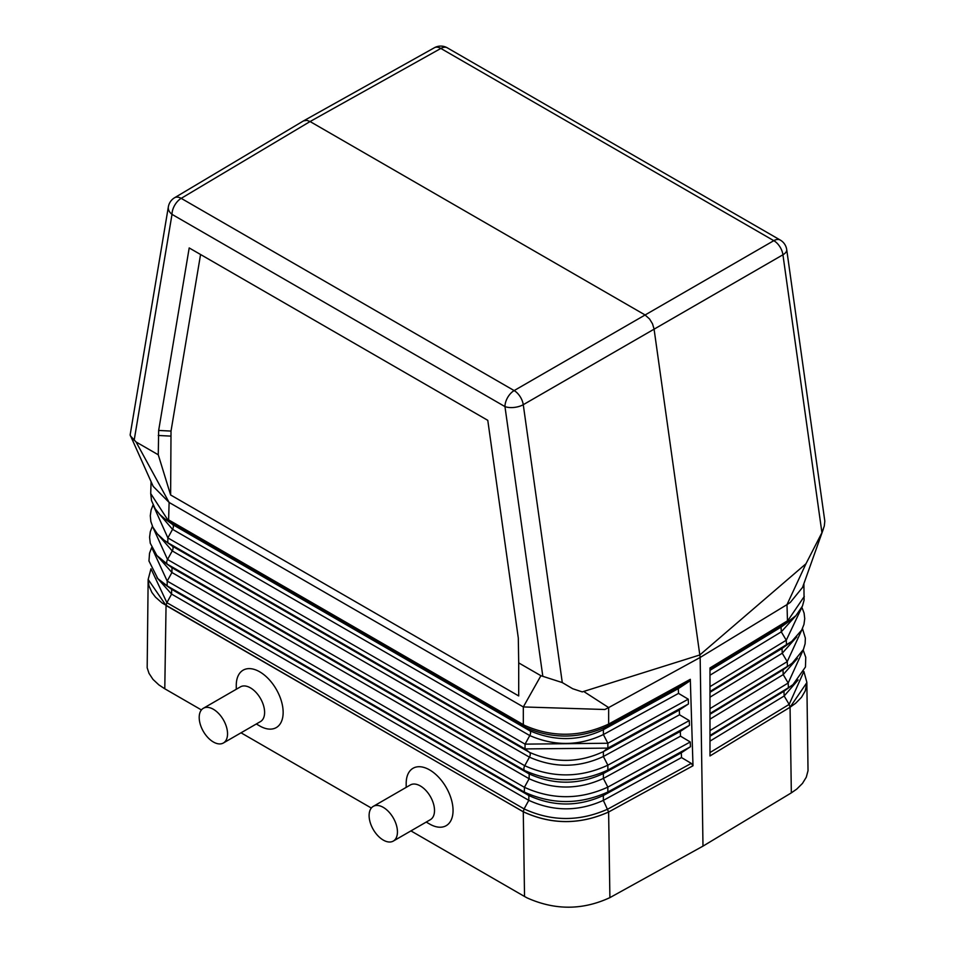 <?xml version="1.0" encoding="UTF-8"?>
<svg xmlns="http://www.w3.org/2000/svg" width="955" height="955" viewBox="0 0 955 955"><rect width="100%" height="100%" fill="white"/><g stroke="black" fill="none" stroke-linecap="round" stroke-linejoin="round"><path stroke-width="1.43" d="M167.28 519.102L168.128 521.12L164.714 518.768L159.951 514.638L155.176 508.764L151.535 500.647L150.723 493.58L167.28 519.102L168.605 519.866L169.119 502.449L153.182 486.37L130.143 434.943L168.355 206.841A13.107 13.107 0 0 1 174.562 197.757A13.107 7.556 59.2 0 1 181.199 198.353L310.077 121.548L644.923 314.863L649.555 318.97L652.516 323.817L654.056 328.974L699.812 654.963L582.252 691.898L572.678 688.722L562.28 682.574L523.268 404.693L782.933 254.782L821.933 532.663L824.296 526.038L824.81 521.12L786.705 249.589A13.107 6.136 172 0 1 782.933 254.782A13.107 7.688 60.1 0 0 773.801 240.672A13.107 7.568 -60 0 1 780.271 240.063L447.322 47.846A13.107 13.107 0 0 0 434.382 47.75A13.107 7.58 60.8 0 1 440.852 48.442A13.107 7.568 -60 0 1 447.322 47.846M130.358 435.838L136.064 441.974L169.119 502.449L523.316 706.939L540.912 675.71L518.708 662.889L518.302 638.047L487.778 420.331L189.197 247.942L158.661 430.454L171.017 431.075L200.562 254.507L487.778 420.331M136.064 441.974L158.267 454.783L158.661 430.454M562.28 682.574L540.912 675.71M691.265 763.379L607.846 809.088C579.613 821.694 551.704 821.634 524.092 808.909L523.28 811.75C551.453 824.738 579.9 824.81 608.621 811.989L603.357 800.386L681.512 757.566L691.265 763.379L692.996 765.767L690.31 679.315L688.806 681.679L678.301 688.639L678.528 693.39L688.257 699.191L688.483 703.942L679.303 710.031L679.518 714.782L689.259 720.583L689.474 725.334L680.294 731.423L680.521 736.174L690.25 741.975L690.477 746.726L681.297 752.815L681.512 757.566M690.31 679.315L608.657 724.069C580.389 737.153 552.396 737.606 524.677 725.442L523.316 724.654L523.316 706.939L604.861 709.505L608.657 707.583L584.209 691.778M524.677 725.442L525.334 727.352C552.718 739.373 580.258 738.919 607.953 725.991L608.657 724.069L608.657 707.583L700.158 657.458L699.812 654.963L805.972 563.748L821.933 532.663M171.017 431.075L170.623 494.977L518.708 695.944L518.708 662.889M170.623 494.977L158.267 454.783M164.714 518.768L172.628 524.534L529.834 730.766L525.334 727.352L169.357 521.824L172.628 524.534A4.369 2.519 -60 0 1 172.557 529.333L167.865 537.904L167.794 542.703L164.057 540.148L172.306 546.129L529.512 752.361L524.999 748.923L167.794 542.703L172.306 546.129A4.369 2.519 -60 0 1 172.234 550.928L167.531 559.487A4.369 2.519 -60 0 0 167.459 564.286L171.984 567.724L171.912 572.511L167.209 581.082L167.137 585.881L524.343 792.113L528.867 795.539L528.795 800.338L524.092 808.909L166.886 602.677L166.051 605.506L148.156 579.458L148.896 585.678L151.857 592.387L155.474 597.138L162.075 602.963L523.28 811.81C551.429 824.786 579.876 824.857 608.621 812.013L609.899 897.628L702.987 846.13L700.158 657.458L786.992 604.622L805.972 563.748M201.421 709.935L164.785 688.782L166.051 605.506L523.28 811.75L524.534 896.482L526.993 897.843C554.939 910.378 582.574 910.306 609.899 897.628M256.31 723.974L259.712 725.943A33.15 19.136 -120 0 0 283.146 712.406A33.15 19.136 -120 0 0 259.712 671.819A33.15 19.136 -120 0 0 236.267 685.344L236.267 689.271M406.185 787.362L406.185 783.446A33.15 19.136 60 0 1 429.619 769.909A33.15 19.136 60 0 1 453.052 810.509A33.15 19.136 60 0 1 429.619 824.034L426.217 822.076M524.534 896.482L410.937 830.898M371.328 808.037L241.03 732.807M397.447 831.912A20.043 11.567 60 0 1 393.293 841.08A20.043 11.567 60 0 1 377.858 835.709A20.043 11.567 60 0 1 369.108 815.546A20.043 11.567 60 0 1 373.262 806.378A20.043 11.567 60 0 1 388.697 811.738A20.043 11.567 60 0 1 397.447 831.912M373.262 806.378L410.328 784.974A20.043 11.567 60 0 1 425.775 790.334A20.043 11.567 60 0 1 434.513 810.509A20.043 11.567 60 0 1 430.371 819.677L393.293 841.08M200.562 254.507L189.197 247.942M151.177 569.18L166.886 602.677L171.59 594.106L528.795 800.338C553.53 811.631 578.396 811.654 603.357 800.386L603.357 795.515L607.846 792.005L607.846 787.123L603.369 778.444L680.521 736.174M159.079 513.73L172.557 529.333L529.762 735.565C554.712 746.368 579.255 746.022 603.393 734.55L603.393 729.68C579.315 741.164 554.795 741.534 529.834 730.766A4.369 2.519 -60 0 1 529.762 735.565L525.071 744.136L607.869 743.241L603.393 734.55L678.528 693.39M158.387 535.063L172.234 550.928L529.44 757.16C554.318 768.118 578.969 767.904 603.381 756.503L603.381 751.621C579.028 763.045 554.401 763.284 529.512 752.361A4.369 2.519 -60 0 1 529.44 757.16L524.737 765.719C552.611 778.11 580.318 777.931 607.858 765.182L603.381 756.503L679.518 714.782M152.418 526.181L150.305 531.72L149.577 537.235L150.269 543.252L156.847 555.476L167.459 564.286L524.665 770.518A4.369 2.519 -60 0 1 524.737 765.719L167.531 559.487L152.597 526.587M163.4 561.528L171.984 567.724L529.189 773.944C554.007 785.046 578.742 784.915 603.369 773.562L607.858 770.064C580.258 782.79 552.527 782.945 524.665 770.518L529.189 773.944L529.118 778.743L524.414 787.314C552.217 799.872 580.031 799.813 607.846 787.123L690.25 741.975M690.477 746.726L607.846 792.005C579.971 804.671 552.133 804.707 524.343 792.113L524.414 787.314L167.209 581.082L151.893 547.895M151.702 547.478L149.541 553.22L148.956 560.979L157.826 578.623L171.661 589.307L171.59 594.106L156.99 577.763M607.953 725.991L603.393 729.68L678.301 688.639M680.294 731.423L603.369 773.562L603.369 778.444C578.682 789.773 553.924 789.88 529.118 778.743L171.912 572.511L157.694 556.419M689.474 725.334L607.858 770.064L607.858 765.182L689.259 720.583M679.303 710.031L603.381 751.621L607.869 748.111L607.869 743.241L688.257 699.191M688.483 703.942L607.869 748.111L524.999 748.923L525.071 744.136L167.865 537.904L153.278 505.362M609.183 723.759L608.526 725.669L688.806 681.679M803.728 671.866L789.152 704.408L790.06 707.237L795.646 703.274L801.496 697.317L805.256 690.883L806.856 682.61L790.06 707.237L791.337 792.865L702.987 846.13M199.201 717.456A20.043 11.567 -120 0 0 207.951 737.618A20.043 11.567 -120 0 0 223.386 742.99A20.043 11.567 -120 0 0 227.541 733.81A20.043 11.567 -120 0 0 218.791 713.648A20.043 11.567 -120 0 0 203.355 708.276A20.043 11.567 -120 0 0 199.201 717.456M223.386 742.99L260.464 721.586A20.043 11.567 -120 0 0 264.607 712.406A20.043 11.567 -120 0 0 255.868 692.244A20.043 11.567 -120 0 0 240.421 686.872L203.355 708.276M148.156 579.458L150.986 568.774M148.144 579.804L147.177 667.772L149.004 673.347L152.979 679.387L158.876 684.89L164.785 688.782M134.166 440.267L172.007 214.362A13.107 7.568 120 0 1 181.199 198.353L514.148 390.583L773.801 240.672L440.852 48.442L310.077 121.548L306.901 120.354L303.523 120.891L174.562 197.757M791.337 792.865L796.768 789.093L802.475 783.422L806.283 777.203L808.026 770.673L806.856 682.61M804.277 596.445L786.168 623.102L795.921 615.665L802.451 606.079L804.086 600.146L803.895 583.601M803.179 650.021L805.757 657.327L805.459 666.996L792.984 684.616L788.4 687.755L788.185 683.004L783.207 674.612L709.983 719.163M709.983 752.564L789.152 704.408L784.162 696.004L709.983 741.128M709.983 691.527L791.659 641.497L782.026 648.481L786.49 644.995L786.275 640.232L781.286 631.852L709.983 675.221M709.983 714.28L782.993 669.861L792.316 663.057L782.993 669.861L783.207 674.612L797.437 658.425M786.968 621.12L709.983 667.951L709.983 755.954L790.06 707.237M709.983 692.315L782.026 648.481L782.24 653.232L709.983 697.198M791.623 619.461L781.071 627.101L781.286 631.852L795.992 615.593M709.983 670.338L781.071 627.101L786.168 623.102L709.983 669.455M709.983 713.492L787.445 666.375L787.23 661.624L782.24 653.232L796.745 636.901M823.413 528.855L802.546 587.409L790.31 602.426L786.992 604.622L787.481 620.822L786.705 622.791M524.068 726.612L523.316 724.654L168.605 519.866L169.357 521.824M542.798 676.188L504.956 406.591A13.107 6.136 -8 0 0 523.268 404.693A13.107 7.449 59.9 0 0 514.148 390.583A13.107 7.568 120 0 0 504.956 406.591L172.007 214.362A13.107 8.762 9.5 0 1 168.355 206.841M608.621 812.013L692.996 765.767M162.744 582.908L171.661 589.307L528.867 795.539C553.625 806.796 578.455 806.796 603.357 795.515L681.297 752.815M158.267 435.48L170.623 436.101M803.012 650.391L788.185 683.004L709.983 730.587M792.984 684.616L783.948 691.253L788.4 687.755L709.983 735.469M798.141 679.948L784.162 696.004L783.948 691.253L709.983 736.245M801.711 607.69L786.275 640.232L709.983 686.645M802.296 628.903L787.23 661.624L709.983 708.622M786.705 249.589A13.107 13.107 0 0 0 780.271 240.063M806.844 682.264L803.895 671.496M150.723 493.58L151.069 481.702M164.057 540.148L157.3 533.845L152.812 527.041L150.854 521.49L150.281 515.724L151.117 509.994L153.087 504.956M303.571 120.867L434.382 47.75M791.659 641.497L801.711 630.073L803.955 624.427L804.731 618.637L804.086 613.11L801.902 607.32M792.316 663.057L803.406 649.507L805.113 643.754L805.363 638.203L802.463 628.545"/></g></svg>
